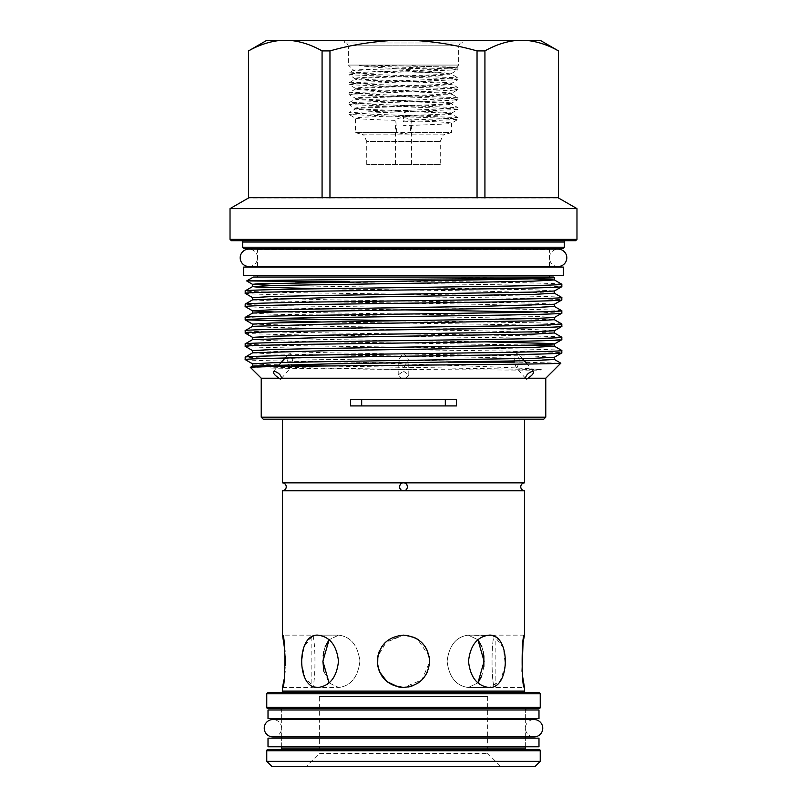 <?xml version="1.0" encoding="UTF-8"?>
<svg xmlns="http://www.w3.org/2000/svg" width="807" height="807" viewBox="0 0 807 807"><rect width="100%" height="100%" fill="white"/><g stroke="black" fill="none" stroke-linecap="round" stroke-linejoin="round"><path stroke-width="0.61" stroke-dasharray="4.04 3.03" d="M272.917 736.902A8.675 8.675 0 0 0 281.603 728.227A8.675 8.675 0 0 0 272.917 719.541L534.083 719.541A8.675 8.675 0 0 0 525.397 728.227A8.675 8.675 0 0 0 534.083 736.902L272.917 736.902M248.869 266.492A8.675 8.675 0 0 0 257.554 257.806A8.675 8.675 0 0 0 248.869 249.131L558.131 249.131A8.675 8.675 0 0 0 549.446 257.806A8.675 8.675 0 0 0 558.121 266.492L248.869 266.492M281.663 718.623L281.663 710.009L525.337 710.009L281.663 710.009L525.337 710.009L281.663 710.009L281.663 718.623L525.337 718.623L525.337 710.009L525.337 718.623L281.663 718.623M538.985 710.009L268.015 710.009M538.985 718.623L268.015 718.623M281.663 746.778L281.663 738.163L525.337 738.163L281.663 738.163L281.663 746.778L525.337 746.778L525.337 738.163L525.337 746.778L281.663 746.778M538.985 738.163L268.015 738.163M538.985 746.778L268.015 746.778M524.469 482.848L282.531 482.848M282.531 687.483L311.865 687.483C315.991 689.107 315.991 633.515 311.865 635.139C315.981 633.515 315.991 689.097 311.865 687.483L311.865 635.139L282.531 635.139M487.64 696.572L487.64 753.395L500.885 766.65L306.115 766.65L319.36 753.395L487.64 753.395L319.36 753.395L319.36 696.572L487.64 696.572L319.36 696.572M526.658 749.421L280.342 749.421L526.658 749.421M525.337 736.902L525.337 719.541M281.663 736.902L281.663 719.541M282.531 419.166L524.469 419.166L282.531 419.166M524.469 490.777L282.531 490.777M492.593 635.654L468.302 635.139L477.926 639.739L468.302 635.139L489.042 635.139C477.139 636.683 470.289 645.408 468.514 661.296C470.269 677.194 477.108 685.92 489.042 687.483L468.302 687.483L477.926 682.883L468.302 687.483C456.167 685.93 449.096 677.214 447.098 661.326C449.106 645.408 456.167 636.683 468.302 635.139C456.167 636.683 449.106 645.408 447.098 661.306C449.096 677.204 456.157 685.93 468.302 687.483L489.042 687.483L500.179 681.249L505.333 665.553L503.407 647.809L494.752 636.521M524.469 635.139L495.135 635.139L495.135 687.483C491.009 689.107 491.009 633.515 495.135 635.139C491.019 633.515 491.009 689.097 495.135 687.483L524.469 687.483M481.819 646.73L483.191 651.723M483.857 666.431L481.829 675.842M415.343 637.984L403.5 635.139C419.398 636.683 428.124 645.408 429.667 661.306C428.134 677.204 419.418 685.93 403.5 687.483L421.829 679.988L429.667 661.821M429.173 656.232L417.582 639.255M329.074 682.883L338.698 687.483C350.833 685.93 357.905 677.214 359.902 661.326C357.894 645.408 350.833 636.683 338.698 635.139C350.833 636.683 357.894 645.408 359.902 661.306C357.905 677.204 350.843 685.93 338.698 687.483L317.958 687.483C329.871 685.93 336.711 677.214 338.486 661.326C336.711 645.408 329.871 636.683 317.958 635.139L314.407 635.654M338.698 635.139L317.958 635.139L338.698 635.139L329.074 639.739L338.698 635.139M283.953 679.807L284.508 675.762M284.962 671.343L285.315 665.614M285.285 656.182L284.962 651.279M323.889 671.283L329.216 683.035L338.698 687.483L317.958 687.483M408.695 686.959L403.5 687.483C387.592 685.93 378.866 677.214 377.333 661.326C378.876 645.408 387.592 636.683 403.5 635.139L384.969 642.836M381.751 646.76L379.159 651.693M377.817 656.293L377.716 665.805M379.32 671.313L381.772 675.903M384.909 679.736L393.211 685.375M406.98 488.729A3.974 3.974 0 0 1 403.187 490.777M399.526 486.813A3.974 3.974 0 0 1 403.762 482.848M525.801 692.446L281.199 692.446L525.801 692.446M526.658 708.677L280.342 708.677L526.658 708.677M408.15 111.598L403.5 112.687L399.082 111.316L399.788 110.579L403.5 110.266L407.464 110.811L408.15 111.598C434.953 112.385 449.418 113.172 451.527 113.938L451.527 113.182L457.912 109.54L356.311 113.585L349.088 114.503L450.689 118.558L457.912 119.476L403.5 121.867L403.5 116.42L403.5 121.867M462.663 43.003L344.337 43.003L462.663 43.003L462.663 41.016L344.337 41.016L343.681 40.35L463.319 40.35L343.681 40.35M344.337 43.003L344.337 41.016L462.663 41.016L463.319 40.35M411.903 65.72L457.912 67.889L456.56 67.152C459.233 68.171 349.804 69.22 353.587 70.3C353.002 70.915 388.167 71.561 418.308 72.186L437.112 72.186C417.784 69.795 378.221 67.838 359.67 65.72C357.562 65.014 364.835 65.327 367.619 65.226L456.56 67.152L458.648 65.064L458.648 45.848L348.352 45.848L346.697 43.003L460.303 43.003L346.697 43.003M359.67 65.72L450.689 68.867L457.912 69.785L457.912 67.889L450.689 68.807L349.088 72.862L353.607 70.239L348.352 65.064L458.648 65.064L348.352 65.064L348.352 45.848L458.648 45.848L460.303 43.003M396.802 132.641L395.733 120.384C396.862 118.609 399.455 117.721 403.5 117.721C407.666 117.893 410.269 118.952 411.318 120.879L410.198 132.641L403.5 133.73L396.802 132.641L355.473 132.641L355.554 118.246L349.088 114.503L349.088 112.607L356.311 113.525L457.912 117.58L450.689 118.488L403.5 120.152M411.318 120.879C436.416 121.645 449.812 122.392 451.527 123.118L457.912 119.476L457.912 117.58L451.527 113.938C452.374 114.765 428.991 115.593 403.5 116.42M440.269 164.416L366.731 164.416L440.269 164.416L440.269 141.386L443.325 134.84L363.675 134.84L355.473 132.641L451.527 132.641L451.527 123.118C452.374 123.945 428.991 124.772 403.5 125.599M366.731 164.416L366.731 141.386L440.269 141.386L366.731 141.386L363.675 134.84L443.325 134.84L451.527 132.641L410.198 132.641M407.464 110.811C431.846 111.638 452.102 112.375 451.527 113.182C454.533 114.836 352.467 116.49 355.473 118.145C357.188 118.871 370.615 119.618 395.733 120.384M549.446 266.492L549.446 249.857A1.321 1.321 0 0 1 549.668 249.131M550.778 248.536L256.223 248.536L550.778 248.536M257.554 266.492L257.554 249.857A1.321 1.321 0 0 0 257.332 249.131M565.677 240.708L241.323 240.708L565.677 240.708M540.226 40.35L525.811 40.35C536.806 41.298 547.691 44.819 558.454 50.912L558.454 197.967L484.926 197.967L484.926 50.912L477.038 50.912C455.612 44.839 433.843 41.318 411.741 40.35L395.259 40.35C373.278 41.288 351.509 44.819 329.962 50.912L322.074 50.912C311.31 44.819 300.426 41.298 289.431 40.35L281.189 40.35C270.113 41.318 259.229 44.849 248.546 50.912L248.475 50.912M245.167 359.559C243.24 360.356 291.67 361.425 352.377 362.161L447.976 362.161M514.331 362.161L519.052 362.161L514.321 362.071M485.854 361.607L324.333 359.347L266.371 358.247L245.167 357.138M245.167 346.314C243.603 346.939 277.396 347.888 324.333 348.523L482.667 350.722C529.604 351.358 563.397 352.306 561.833 352.931M561.833 350.52C563.397 349.885 529.604 348.937 482.667 348.311L324.333 346.102C277.396 345.467 243.603 344.528 245.167 343.893M245.167 333.059C243.603 333.695 277.396 334.633 324.333 335.268L482.667 337.477C529.604 338.113 563.397 339.051 561.833 339.686M561.833 337.265C563.397 336.63 529.604 335.692 482.667 335.056L324.333 332.847C277.396 332.212 243.603 331.274 245.167 330.638M321.146 321.973L482.667 324.222L540.629 325.332L561.833 326.432M561.803 323.97L539.722 322.891L405.679 320.732M270.325 318.604L245.167 317.393M245.197 306.599L267.278 307.689L401.321 309.838M536.675 311.976L561.833 313.187M561.833 310.766C563.397 310.13 529.604 309.192 482.667 308.556L324.333 306.347C277.396 305.712 243.603 304.774 245.167 304.138M245.167 293.314C243.603 293.94 277.396 294.888 324.333 295.523L482.667 297.722C529.604 298.358 563.397 299.306 561.833 299.932M561.833 297.511C563.397 296.885 529.604 295.937 482.667 295.312L324.333 293.102C277.396 292.467 243.603 291.519 245.167 290.893M418.308 72.186C439.401 72.872 450.477 73.538 451.527 74.183C454.533 75.848 352.467 77.492 355.473 79.157C352.467 80.811 454.533 82.465 451.527 84.12C454.533 85.784 352.467 87.428 355.473 89.093C352.467 90.747 454.533 92.401 451.527 94.056C454.533 95.72 352.467 97.375 355.473 99.029L355.473 98.272L349.088 94.631L450.689 98.686L457.912 99.594L450.689 100.34L356.311 103.649L349.088 104.567L450.689 108.622L457.912 109.54L457.912 107.644L450.689 108.552L349.088 112.607L355.554 108.864L349.088 104.567L349.088 102.671L356.311 103.589L457.912 107.644L451.446 103.901L451.527 103.235L457.912 99.594L457.912 97.708L450.689 98.615L349.088 102.671L355.473 99.029C352.467 100.683 454.533 102.338 451.527 104.002C454.533 105.656 352.467 107.311 355.473 108.965C357.622 109.732 372.158 110.519 399.082 111.316M437.112 72.186L451.446 73.528L457.912 69.785L356.311 73.841L349.088 74.758L349.088 72.862L356.311 73.77L457.912 77.825L450.689 78.743L349.088 82.798L356.311 83.716L457.912 87.761L450.689 88.679L349.088 92.734L355.473 89.093L355.473 88.336C352.467 89.991 454.533 91.645 451.527 93.299C454.533 94.964 352.467 96.608 355.473 98.272C352.467 99.927 454.533 101.581 451.527 103.235C454.533 104.9 352.467 106.554 355.473 108.209C354.888 109.016 375.316 109.752 399.788 110.579M355.473 88.336L349.088 84.695L450.689 88.75L457.912 89.658L450.689 90.404L356.311 93.713L349.088 94.631L349.088 92.734L356.311 93.652L457.912 97.708L451.446 93.965L451.527 93.299L457.912 89.658L457.912 87.761L451.446 83.464L457.912 79.722L356.311 83.777L349.088 84.695L349.088 82.798L355.554 79.056L349.088 74.758L450.689 78.804L457.912 79.722L457.912 77.825L451.527 74.183L451.527 73.427C454.533 75.091 352.467 76.736 355.473 78.4C352.467 80.054 454.533 81.709 451.527 83.363C454.533 85.028 352.467 86.672 355.473 88.336M257.554 267.087L549.446 267.087L257.554 267.087M257.554 277.023L549.446 277.023L257.554 277.023M549.446 275.701L257.554 275.701L549.446 275.701M403.5 164.416L411.449 164.416L403.5 164.416M290.016 367.891L287.484 361.405L289.027 353.446L290.016 352.901L292.729 359.327L291.024 367.316L290.016 367.891M516.984 367.891L515.976 367.316L514.271 359.327L516.984 352.901L517.973 353.446L519.516 361.405L516.984 367.891M403.5 371.18L408.796 374.882L405.982 378.221L403.5 379.119L401.018 378.221L398.204 374.882L403.5 371.18M403.5 367.891L408.796 360.285L403.5 352.901L398.204 360.285L403.5 367.891M350.5 399.294L456.5 399.294M350.5 405.921L456.5 405.921M243.643 275.701L563.357 275.701M243.643 267.087L563.357 267.087M545.774 417.179L261.226 417.179M401.018 378.221L261.226 378.221M545.774 378.221L405.982 378.221M250.382 367.377C248.707 368.093 327.309 368.809 411.449 369.556L534.264 370.171C536.534 370.151 544.1 370.12 540.599 369.556C512.021 366.903 425.198 364.734 352.377 362.161M519.052 362.161L560.825 363.18M322.074 50.912L322.074 197.967L248.546 197.967L248.546 50.912M477.038 50.912L477.038 197.967L329.962 197.967L329.962 50.912M525.811 40.35L517.569 40.35C506.493 41.318 495.609 44.849 484.926 50.912M517.569 40.35L411.741 40.35M395.259 40.35L289.431 40.35M281.189 40.35L266.774 40.35M329.962 197.967L322.074 197.967M484.926 197.967L477.038 197.967M321.146 282.228L482.667 284.478L540.629 285.577L561.833 286.687M561.833 284.266C563.77 283.529 520.172 282.48 464.449 281.804L349.663 281.804M243.966 248.536L563.034 248.536M231.347 240.708L575.653 240.708M576.975 239.376L230.025 239.376M230.025 208.62L576.975 208.62M564.355 247.214L242.645 247.214M553.552 277.023L253.448 277.023M554.591 277.618L553.895 277.537C549.234 277.326 511.89 276.72 461.604 277.537L464.449 281.804M263.213 419.166L543.787 419.166M538.915 708.677L268.085 708.677M540.236 693.778L266.764 693.778M538.915 692.446L268.085 692.446M407.474 486.813A3.974 3.974 0 0 1 407.091 488.517M413.466 685.506L418.087 683.045M422 679.817L425.299 675.792M427.69 671.293L429.667 661.034M429.163 656.182L427.649 651.229M425.269 646.8L418.51 639.88M413.628 637.177L408.594 635.644M312.248 636.521L303.987 646.73L301.515 663.001L305.177 678.556L314.417 686.979M322.891 661.316L323.163 656.02M323.91 651.269L325.191 646.72M403.5 635.139L386.886 641.091L377.837 656.202M377.676 665.573L379.572 671.918M398.305 686.959L399.183 687.12M522.028 671.303L522.502 675.842M538.915 749.421L268.085 749.421M540.236 761.354L266.764 761.354M534.94 766.65L272.06 766.65M306.115 766.65L500.885 766.65M525.337 748.099L281.663 748.099M524.469 691.125L282.531 691.125M257.554 249.857L549.446 249.857L257.554 249.857M242.645 242.029L564.355 242.029M553.895 277.537L554.409 277.749M274.279 285.476L478.975 288.745L534.224 289.844L554.409 290.994M252.591 297.622L328.025 299.79L534.224 303.099L554.409 304.249M274.279 311.976L478.975 315.244L534.224 316.344L554.409 317.494M252.591 324.121L328.025 326.29L534.224 329.599L554.409 330.749M252.591 337.366L328.025 339.535L485.854 341.845M252.591 350.621L328.025 352.79L534.224 356.099L554.409 357.249M252.591 363.866L274.279 364.976M278.929 365.097L292.013 365.41M324.908 365.995L540.599 369.556M461.604 277.537L532.721 278.849M321.146 288.724L478.975 291.045L554.409 293.203M252.591 299.831L272.776 300.981L478.975 304.289L554.409 306.458M252.591 313.076L272.776 314.226L478.975 317.544L554.409 319.703M252.591 326.331L272.776 327.481L478.975 330.789L554.409 332.958M252.591 339.576L272.776 340.725L328.025 341.835L532.721 345.103M252.591 352.83L272.776 353.98L478.975 357.289L554.409 359.458M252.591 366.075L272.776 367.225L411.449 369.556M540.236 707.356L266.764 707.356M540.236 750.752L266.764 750.752M411.449 164.416L411.449 123.733M273.432 371.452L277.669 366.549M285.063 358.015L289.027 353.446M525.7 378.554L515.976 367.316M408.796 374.882L408.796 360.285M398.204 374.882L398.204 360.285M533.568 371.452L527.173 364.068M522.452 358.611L517.973 353.446M281.3 378.554L291.024 367.316M395.551 164.416L395.551 123.733"/><path stroke-width="1.21" d="M264.242 728.227A8.675 8.675 0 0 0 272.917 736.902L534.083 736.902A8.675 8.675 0 0 0 542.758 728.227A8.675 8.675 0 0 0 534.083 719.541L272.917 719.541A8.675 8.675 0 0 0 264.242 728.227M240.193 257.806A8.675 8.675 0 0 0 248.869 266.492L558.131 266.492A8.675 8.675 0 0 1 558.121 266.492A8.675 8.675 0 0 0 566.807 257.806A8.675 8.675 0 0 0 558.131 249.131L248.869 249.131A8.675 8.675 0 0 0 240.193 257.806M268.015 718.623L538.985 718.623L538.985 710.009L268.015 710.009L268.015 718.623M268.015 746.778L538.985 746.778L538.985 738.163L268.015 738.163L268.015 746.778M284.962 651.279L282.531 635.139L282.531 490.777A3.974 3.974 0 0 0 286.233 486.813A3.974 3.974 0 0 0 282.531 482.848L524.469 482.848A3.974 3.974 0 0 0 520.767 486.813A3.974 3.974 0 0 0 524.469 490.777L524.469 635.139L523.047 642.796M407.474 486.813A3.974 3.974 0 0 0 403.762 482.848C405.76 482.899 406.99 484.22 407.474 486.813C407 489.395 405.76 490.717 403.762 490.777L524.469 490.777M282.531 490.777L403.238 490.777C401.24 490.717 400.01 489.395 399.526 486.813C400 484.22 401.24 482.899 403.238 482.848M540.236 761.354L266.764 761.354L272.06 766.65L534.94 766.65L540.236 761.354L540.236 750.752A1.321 1.321 0 0 0 538.915 749.421L268.085 749.421A1.321 1.321 0 0 0 266.764 750.752L540.236 750.752M266.764 761.354L266.764 750.752M281.663 746.778L281.663 748.099A1.321 1.321 0 0 1 280.342 749.421M281.663 748.099L525.337 748.099A1.321 1.321 0 0 0 526.658 749.421M525.337 748.099L525.337 746.778M525.337 738.163L525.337 736.902M525.337 719.541L525.337 718.623M281.663 738.163L281.663 736.902M281.663 719.541L281.663 718.623M524.469 482.848L524.469 419.166M282.531 482.848L282.531 419.166M489.042 687.483C477.129 685.93 470.289 677.214 468.514 661.326C470.289 645.408 477.129 636.683 489.042 635.139C510.7 633.515 510.74 689.077 489.042 687.483M399.183 687.12L403.5 687.483C387.602 685.93 378.876 677.214 377.333 661.326C378.876 645.408 387.602 636.683 403.5 635.139C419.388 636.683 428.113 645.408 429.667 661.296C428.144 677.194 419.418 685.92 403.5 687.483L393.211 685.375M317.958 687.483C296.28 689.107 296.28 633.525 317.958 635.139C329.861 636.683 336.711 645.408 338.486 661.296C336.731 677.194 329.892 685.92 317.958 687.483L314.417 686.979M282.531 635.139C285.628 633.515 285.638 689.077 282.531 687.483L282.531 691.125L524.469 691.125L524.469 687.483C521.372 689.107 521.372 633.525 524.469 635.139M403.762 490.777L403.238 490.777M494.752 636.521L492.593 635.654M481.829 675.842L477.926 682.883L484.109 661.316L477.926 639.739L481.819 646.73M483.191 651.723L483.827 655.899M483.857 656.182L483.857 666.431M429.667 661.821L429.173 656.232M417.582 639.255L415.343 637.984M282.531 687.483L283.953 679.807M284.508 675.762L284.962 671.343M285.315 665.614L285.285 656.182M325.191 646.72L329.074 639.739L322.891 661.306L329.074 682.883M384.969 642.836L381.751 646.76M379.159 651.693L377.817 656.293M377.716 665.805L379.32 671.313M381.772 675.903L384.909 679.736M403.187 490.777A3.974 3.974 0 0 1 399.526 486.813M282.531 691.125A1.321 1.321 0 0 1 281.199 692.446M524.469 691.125A1.321 1.321 0 0 0 525.801 692.446M268.085 692.446L538.915 692.446L540.236 693.778L266.764 693.778L268.085 692.446M266.764 693.778L266.764 707.356A1.321 1.321 0 0 0 268.085 708.677L538.915 708.677A1.321 1.321 0 0 0 540.236 707.356L540.236 693.778M280.342 708.677A1.321 1.321 0 0 1 281.663 710.009M526.658 708.677A1.321 1.321 0 0 0 525.337 710.009M549.668 249.131A1.321 1.321 0 0 1 550.778 248.536M257.332 249.131A1.321 1.321 0 0 0 256.223 248.536M564.355 247.214L242.645 247.214L243.966 248.536L563.034 248.536L564.355 247.214L564.355 242.029A1.321 1.321 0 0 1 565.677 240.708M242.645 247.214L242.645 242.029A1.321 1.321 0 0 0 241.323 240.708M576.975 239.376L575.653 240.708L231.347 240.708L230.025 239.376L576.975 239.376L576.975 208.62L230.025 208.62L249.05 197.685L557.95 197.685L576.975 208.62M545.774 417.179L543.787 419.166L263.213 419.166L261.226 417.179L545.774 417.179L545.774 378.221L560.825 363.18C562.237 363.866 488.104 364.562 405.144 365.258C322.245 365.964 247.547 366.671 250.382 367.377L252.591 366.075L252.591 363.866L245.197 359.599L245.167 357.138L252.591 352.83L252.591 350.621L245.197 346.354L245.167 343.893L252.591 339.576L252.591 337.366L245.197 333.099L245.197 330.598C243.603 330.013 277.396 329.064 324.333 328.429L482.667 326.22C529.604 325.594 563.397 324.646 561.833 324.021L554.409 319.703L534.224 320.853L328.025 324.162L252.591 326.331L252.591 324.121L245.197 319.854L321.146 321.973M558.454 197.967L558.454 50.912C547.771 44.849 536.887 41.318 525.811 40.35L540.226 40.35L558.525 50.912L558.525 197.967M349.663 281.804L246.67 280.927L253.448 277.023L553.552 277.023L554.591 277.618C557.607 278.183 483.454 278.738 401.14 279.293C318.947 279.837 245.459 280.392 246.67 280.927L252.591 284.367L274.279 285.476M532.721 278.849L554.409 279.958L554.591 277.618M230.025 239.376L230.025 208.62M245.167 293.314C243.603 292.679 277.396 291.731 324.333 291.105L482.667 288.896C529.604 288.26 563.397 287.322 561.833 286.687L554.409 290.994L533.316 292.084L328.025 295.372L272.776 296.472L252.591 297.622L245.197 293.355L245.197 290.853C243.603 290.258 277.396 289.32 324.333 288.684L482.667 286.475C529.604 285.839 563.397 284.901 561.833 284.266L554.409 279.958L534.224 281.098L478.975 282.208L273.684 285.496L252.591 286.576L256.999 287.121L321.146 288.724M561.833 286.687L561.833 284.266M245.167 359.559C243.603 358.923 277.396 357.985 324.333 357.35L482.667 355.141C529.604 354.515 563.397 353.567 561.833 352.931L554.409 357.249L533.316 358.338L328.025 361.617L272.776 362.726L252.591 363.866M561.833 352.931L561.803 350.47L554.409 346.203L534.224 347.353L328.025 350.662L252.591 352.83M245.167 357.138C243.603 356.512 277.396 355.564 324.333 354.929L482.667 352.72C529.604 352.094 563.397 351.146 561.833 350.52M245.167 346.314C243.603 345.678 277.396 344.73 324.333 344.105L482.667 341.896C529.604 341.26 563.397 340.322 561.833 339.686L554.409 343.994L533.316 345.083L328.025 348.372L272.776 349.471L252.591 350.621M561.833 339.686L561.803 337.225L554.409 332.958L534.224 334.098L328.025 337.417L252.591 339.576M245.167 343.893C243.603 343.257 277.396 342.319 324.333 341.684L482.667 339.475C529.604 338.839 563.397 337.901 561.833 337.265M245.167 333.059C243.603 332.423 277.396 331.485 324.333 330.85L482.667 328.641C529.604 328.015 563.397 327.067 561.833 326.432L554.409 330.749L533.316 331.838L328.025 335.117L272.776 336.226L252.591 337.366M561.833 326.432L561.833 324.021M561.833 313.187L561.833 310.766L554.409 306.458L534.224 307.598L478.975 308.708L273.684 311.996L252.591 313.076L245.197 317.353L245.167 319.814C243.603 319.179 277.396 318.23 324.333 317.605L482.667 315.396C529.604 314.76 563.397 313.822 561.833 313.187L554.409 317.494L533.316 318.583L328.025 321.872L272.776 322.971L252.591 324.121M245.167 317.393C243.603 316.758 277.396 315.819 324.333 315.184L482.667 312.975C529.604 312.339 563.397 311.401 561.833 310.766L561.803 310.725M554.409 306.458L554.409 304.249L561.803 299.972C563.397 300.567 529.604 301.515 482.667 302.141L324.333 304.35C277.396 304.985 243.603 305.924 245.167 306.559L245.197 304.098L252.591 299.831L252.591 297.622M561.833 299.932L561.803 297.47L554.409 293.203L534.224 294.353L328.025 297.662L252.591 299.831M245.167 304.138C243.603 303.513 277.396 302.564 324.333 301.929L482.667 299.72C529.604 299.094 563.397 298.146 561.833 297.511M514.321 362.071L485.854 361.607M514.331 362.161L447.976 362.161M405.679 320.732L270.325 318.604M245.167 306.559L252.591 310.866L274.279 311.976M401.321 309.838L536.675 311.976M261.226 417.179L261.226 378.221L279.071 378.221L280.291 379.119L281.552 378.221L525.448 378.221L526.709 379.119L527.929 378.221L545.774 378.221M261.226 378.221L250.382 367.377M281.3 378.554L281.552 378.221C280.907 374.932 278.445 372.582 274.188 371.18L273.432 371.452M274.188 371.18C272.534 372.582 274.168 374.932 279.071 378.221M527.929 378.221C532.832 374.932 534.466 372.582 532.812 371.18C528.555 372.582 526.093 374.932 525.448 378.221L525.7 378.554M533.568 371.452L532.812 371.18M456.5 399.294L350.5 399.294L350.5 405.921L456.5 405.921L456.5 399.294M549.446 267.087L549.446 266.492M257.554 267.087L257.554 266.492M549.446 277.023L549.446 275.701M257.554 277.023L257.554 275.701M563.357 267.087L243.643 267.087L243.643 275.701L563.357 275.701L563.357 267.087M445.323 405.921L445.323 399.294M361.677 399.294L361.677 405.921M252.591 366.075L328.025 363.917L534.224 360.598L554.409 359.458L560.825 363.18M281.189 40.35L266.774 40.35L248.546 50.912C259.309 44.819 270.194 41.298 281.189 40.35L289.431 40.35C300.507 41.318 311.391 44.849 322.074 50.912L329.962 50.912C351.388 44.839 373.157 41.318 395.259 40.35L411.741 40.35C433.722 41.288 455.491 44.819 477.038 50.912L484.926 50.912C495.69 44.819 506.574 41.298 517.569 40.35L525.811 40.35M248.546 50.912L248.546 197.967M322.074 197.967L322.074 50.912M484.926 50.912L484.926 197.967M329.962 50.912L329.962 197.967M477.038 197.967L477.038 50.912M411.741 40.35L517.569 40.35M289.431 40.35L395.259 40.35M295.13 281.804L321.146 282.228M408.695 686.959L413.466 685.506M418.087 683.045L422 679.817M425.299 675.792L427.69 671.293M429.667 661.034L429.163 656.182M427.649 651.229L425.269 646.8M418.51 639.88L413.628 637.177M408.594 635.644L403.5 635.139M314.407 635.654L312.248 636.521M323.889 671.283L322.891 661.316M323.163 656.02L323.91 651.269M377.837 656.202L377.676 665.573M379.572 671.918L387.098 681.703L398.305 686.959M523.047 642.836L522.028 671.303M522.502 675.842L524.469 687.483M266.764 707.356L540.236 707.356M564.355 242.029L242.645 242.029M554.409 277.749L533.316 278.829L257.524 283.802L252.551 284.326L252.591 286.576L245.197 290.853M554.409 304.249L478.975 306.408L272.776 309.727L252.551 310.826L252.591 313.076M485.854 341.845L550.001 343.459L554.449 343.953L554.409 346.203L532.721 345.103M274.279 364.976L278.929 365.097M292.013 365.41L324.908 365.995M277.669 366.549L285.063 358.015M527.173 364.068L522.452 358.611M248.475 50.912L248.475 197.967M554.409 293.203L554.409 290.994M554.409 319.703L554.409 317.494M554.409 332.958L554.409 330.749M554.409 359.458L554.409 357.249M245.197 330.598L252.591 326.331"/></g></svg>
